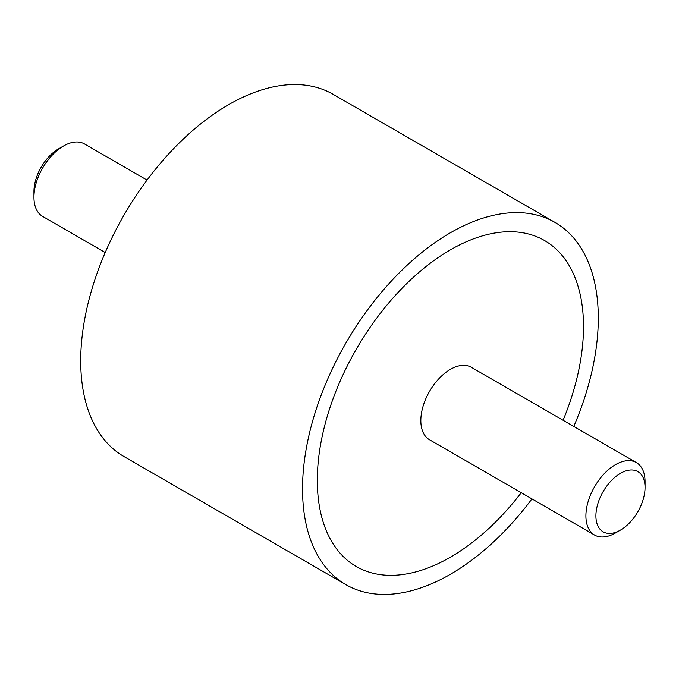 <?xml version="1.0" encoding="UTF-8"?>
<svg xmlns="http://www.w3.org/2000/svg" width="679" height="679" viewBox="0 0 679 679"><rect width="100%" height="100%" fill="white"/><g stroke="black" fill="none" stroke-linecap="round" stroke-linejoin="round"><path stroke-width="1.02" d="M345.84 584.636L124.019 456.568A209.14 120.743 -60 0 1 80.708 360.829A209.14 120.743 -60 0 1 171.999 150.365A209.14 120.743 -60 0 1 333.16 94.33L554.981 222.398A209.14 120.743 120 0 0 393.82 278.432A209.14 120.743 120 0 0 302.528 488.897A209.14 120.743 120 0 0 345.84 584.636A209.14 120.743 120 0 0 531.954 498.895M573.78 426.446A209.14 120.743 120 0 0 598.292 318.137A209.14 120.743 120 0 0 554.981 222.398M583.507 326.675A188.227 108.674 -60 0 1 563.086 420.276A188.227 108.674 120 0 0 583.507 326.675A188.227 108.674 120 0 0 544.524 240.51A188.227 108.674 -60 0 1 583.507 326.675M521.26 492.716A188.227 108.674 -60 0 1 356.297 566.524A188.227 108.674 -60 0 1 317.314 480.359A188.227 108.674 -60 0 1 399.481 290.943A188.227 108.674 -60 0 1 544.524 240.51A188.227 108.674 120 0 0 399.481 290.943A188.227 108.674 120 0 0 317.314 480.359A188.227 108.674 120 0 0 356.297 566.524A188.227 108.674 120 0 0 521.26 492.716M147.046 180.071L84.442 143.931A41.826 24.147 120 0 0 63.529 146.002L58.521 148.888A34.756 20.064 -60 0 0 33.95 191.453L33.95 197.233A41.826 24.147 120 0 0 42.616 216.38L105.22 252.52M63.529 146.002A41.826 24.147 120 0 0 33.95 197.233M620.479 530.078L615.471 532.973A41.826 24.147 -60 0 1 594.558 535.044A41.826 24.147 -60 0 1 585.901 515.896A41.826 24.147 -60 0 1 604.157 473.798A41.826 24.147 -60 0 1 636.384 462.594A41.826 24.147 -60 0 1 645.05 481.742L645.05 487.514A34.756 20.064 120 0 0 620.479 473.331A34.756 20.064 120 0 0 595.899 515.896A34.756 20.064 120 0 0 620.479 530.078A34.756 20.064 120 0 0 645.05 487.514M594.558 535.044L429.501 439.746A41.826 24.147 -60 0 1 420.836 420.598A41.826 24.147 -60 0 1 439.092 378.5A41.826 24.147 -60 0 1 471.328 367.297L636.384 462.594"/></g></svg>
